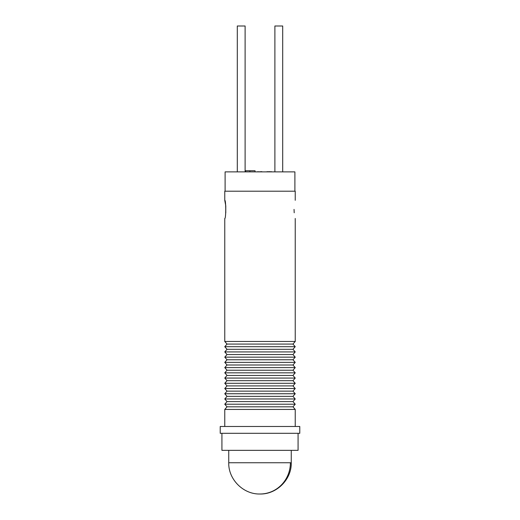 <?xml version="1.0" encoding="UTF-8"?>
<svg xmlns="http://www.w3.org/2000/svg" width="520" height="520" viewBox="0 0 520 520"><rect width="100%" height="100%" fill="white"/><g stroke="black" fill="none" stroke-linecap="round" stroke-linejoin="round"><path stroke-width="0.78" d="M221.923 433.303L298.077 433.303L298.077 450.353L221.923 450.353L221.923 433.303M294.892 191.204L225.108 191.204L225.108 171.88L294.892 171.88L294.892 191.204M271.336 171.88L273.104 171.88M249.886 171.88L249.886 170.742L245.7 170.742L245.7 171.88M255.054 171.88L255.054 170.742L249.886 170.742M262.776 171.88L261.853 171.88M261.853 171.652L258.135 171.88M258.135 171.652L257.225 171.88M271.336 171.652L269.932 171.88M269.932 171.652L269.347 171.88M269.347 171.652L268.138 171.88M268.138 171.652L265.935 171.88M274.885 171.88L274.885 26L282.704 26L282.704 171.88M237.296 171.88L237.296 26L245.115 26L245.115 171.88M224.764 341.465L227.039 344.078L292.962 344.078L295.236 341.465L224.764 341.465L224.764 218.484C226.057 219.05 226.057 199.745 224.764 200.297L225.778 205.888M225.778 205.907L225.778 212.908M294.041 209.391C295.341 197.665 295.341 197.665 294.041 209.391C295.341 221.117 295.341 221.117 294.041 209.391L294.209 212.778M224.764 200.297L224.764 191.204L295.236 191.204L295.236 200.297M227.039 344.078L224.764 346.697L295.236 346.697L292.962 344.078M295.236 346.697L292.962 349.31L227.039 349.31L224.764 346.697M260 426.485L299.78 426.485L299.78 433.303L220.22 433.303L220.22 426.485L260 426.485M227.039 349.31L224.764 351.923L295.236 351.923L292.962 349.31M295.236 351.923L292.962 354.536L227.039 354.536L224.764 351.923M295.236 409.435L292.962 406.822L227.039 406.822L224.764 409.435L295.236 409.435L295.236 426.485M224.764 409.435L224.764 426.485M227.039 354.536L224.764 357.149L295.236 357.149L292.962 354.536M295.236 357.149L292.962 359.762L227.039 359.762L224.764 357.149M227.039 406.822L224.764 404.209L295.236 404.209L292.962 406.822M227.039 359.762L224.764 362.382L295.236 362.382L292.962 359.762M224.764 404.209L227.039 401.59L292.962 401.59L295.236 404.209M295.236 362.382L292.962 364.995L227.039 364.995L224.764 362.382M227.039 396.363L224.764 398.976L295.236 398.976L292.962 396.363L295.236 393.75L224.764 393.75L227.039 396.363L292.962 396.363M227.039 364.995L224.764 367.607L295.236 367.607L292.962 364.995M295.236 367.607L292.962 370.221L227.039 370.221L224.764 367.607M227.039 370.221L224.764 372.834L295.236 372.834L292.962 370.221M224.764 393.75L227.039 391.137L292.962 391.137L295.236 393.75M295.236 372.834L292.962 375.453L227.039 375.453L224.764 372.834M227.039 385.905L224.764 388.525L295.236 388.525L292.962 385.905L295.236 383.292L224.764 383.292L227.039 385.905L292.962 385.905M227.039 380.679L292.962 380.679L295.236 378.066L224.764 378.066L227.039 380.679L224.764 383.292M292.962 380.679L295.236 383.292M290.394 462.741L228.742 462.741C228.28 479.407 243.341 494.462 260 494A31.259 30.394 90 0 0 290.394 462.741L291.258 462.741C291.72 479.407 276.659 494.462 260 494M291.258 450.353L291.258 462.741M228.742 450.353L228.742 462.741M295.236 218.484L295.236 341.465M292.962 401.59L295.236 398.976M292.962 391.137L295.236 388.525M292.962 375.453L295.236 378.066M227.039 401.59L224.764 398.976M227.039 391.137L224.764 388.525M227.039 375.453L224.764 378.066"/></g></svg>
